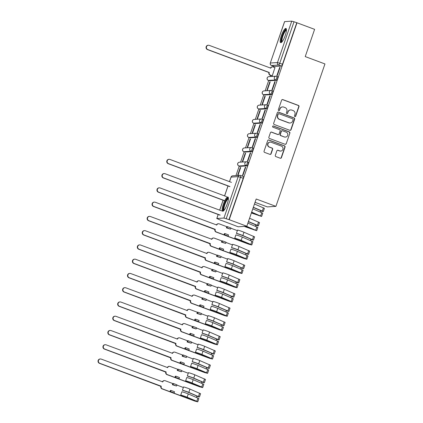 <?xml version="1.0" encoding="UTF-8"?>
<svg xmlns="http://www.w3.org/2000/svg" width="423" height="423" viewBox="0 0 423 423"><rect width="100%" height="100%" fill="white"/><g stroke="black" fill="none" stroke-linecap="round" stroke-linejoin="round"><path stroke-width="0.63" d="M294.884 116.579A0.666 0.645 86.4 0 0 295.709 116.177L298.987 106.644A0.952 0.92 86.4 0 0 298.432 105.422L282.802 99.595A0.952 0.92 86.4 0 0 281.623 100.172L278.339 109.705A0.666 0.645 86.4 0 0 278.99 110.593A0.666 0.645 86.4 0 0 279.555 110.154L279.984 108.923A3.051 2.95 86.4 0 1 283.748 107.088L285.049 107.574A3.051 2.95 86.4 0 1 286.842 111.482L286.419 112.714A0.666 0.645 86.4 0 0 287.064 113.607A0.666 0.645 86.4 0 0 287.629 113.168L288.058 111.931A3.051 2.95 86.4 0 1 291.822 110.096L293.128 110.583A3.051 2.95 86.4 0 1 294.916 114.49L294.493 115.722A0.666 0.645 86.4 0 0 294.884 116.579M295.016 116.611A0.666 0.645 86.4 0 0 295.455 116.193L298.738 106.659A0.952 0.92 86.4 0 0 298.178 105.438L282.548 99.611A0.952 0.92 86.4 0 0 282.305 99.558M278.863 110.593A0.666 0.645 86.4 0 0 279.307 110.17L279.984 108.923M286.942 113.602A0.666 0.645 86.4 0 0 287.381 113.184L288.058 111.931M285.271 35.421A7.582 1.803 -69.6 0 0 285.959 28.436A7.582 1.803 -69.6 0 0 281.353 35.664A7.582 1.803 -69.6 0 0 280.661 42.644A7.582 1.803 -69.6 0 0 285.271 35.421M227.225 203.981A7.582 1.803 -69.6 0 0 227.918 197.002A7.582 1.803 -69.6 0 0 223.312 204.23A7.582 1.803 -69.6 0 0 222.62 211.209A7.582 1.803 -69.6 0 0 227.225 203.981M275.304 155.373A0.952 0.92 86.4 0 0 275.865 156.589L280.248 158.228A0.952 0.92 86.4 0 0 281.427 157.652L285.07 147.067A0.952 0.92 86.4 0 0 284.51 145.845L268.88 140.018A0.952 0.92 86.4 0 0 267.706 140.589L264.058 151.18A0.952 0.92 86.4 0 0 264.618 152.402L269.916 154.374A0.952 0.92 86.4 0 0 271.09 153.803L272.655 149.271A0.952 0.92 86.4 0 0 272.095 148.05L269.467 147.072A2.554 2.464 86.4 0 1 270.133 142.123A2.554 2.464 86.4 0 1 271.122 142.271L281.411 146.104A2.554 2.464 86.4 0 1 280.74 151.053A2.554 2.464 86.4 0 1 279.756 150.905L278.043 150.265A0.952 0.92 86.4 0 0 276.864 150.842L275.304 155.373M297.004 22.784L314.612 29.346L305.232 56.587L324.954 63.942L275.918 206.361L256.19 199.006L246.81 226.247L229.208 219.685L297.004 22.784L294.011 21.779L279.756 63.186A1.946 0.46 110.4 0 1 278.625 65.047L271.518 65.491A1.946 0.46 110.4 0 1 271.471 65.486A1.946 0.46 110.4 0 1 271.423 65.454M289.855 130.321A0.952 0.92 86.4 0 0 291.035 129.745L294.678 119.159A0.952 0.92 86.4 0 0 294.122 117.938L278.493 112.111A0.952 0.92 86.4 0 0 277.314 112.687L273.67 123.273A0.952 0.92 86.4 0 0 274.226 124.494L289.855 130.321M289.877 133.113L286.228 143.698A0.952 0.92 86.4 0 1 285.054 144.275L269.425 138.448A0.952 0.92 86.4 0 1 268.864 137.226L270.424 132.695A0.952 0.92 86.4 0 1 271.603 132.124L277.937 134.482A0.952 0.92 86.4 0 0 279.117 133.911L280.153 130.903A0.952 0.92 86.4 0 0 279.592 129.687L272.994 127.223A0.666 0.645 86.4 0 1 273.168 125.932A0.666 0.645 86.4 0 1 273.427 125.969L289.316 131.891A0.952 0.92 86.4 0 1 289.877 133.113L286.228 143.698M246.81 226.247L238.202 226.786L220.632 220.129M273.602 66.284L273.343 67.04M270.498 75.305L270.059 76.568M268.695 80.544L265.152 90.829M263.783 94.805L260.24 105.089M258.871 109.065L255.328 119.349M253.964 123.326L250.421 133.61M249.052 137.586L245.509 147.87M244.14 151.846L240.597 162.131M239.233 166.107L235.96 175.608M255.048 202.331L267.304 206.9L275.918 206.361M229.208 219.685L223.941 218.051L216.84 218.495L220.595 220.224M296.756 22.8L282.495 64.211A1.946 0.46 110.4 0 1 281.364 66.067L274.263 66.517L271.518 65.491A1.946 1.877 86.4 0 1 270.376 63.006L277.483 62.562L291.743 21.15L294.011 21.779M284.637 21.594L270.308 63.032L284.568 21.621L291.743 21.15M271.889 75.823L272.248 75.854L274.939 67.638M279.725 67.336L276.891 75.564L277.271 75.537L280.1 67.31L279.725 67.336L280.052 67.458M274.818 81.597L271.984 89.824L272.359 89.798L275.193 81.57L274.818 81.597L275.14 81.718M269.795 81.909L266.961 90.136L267.336 90.115L270.17 81.888L269.795 81.909L270.123 82.03M269.906 95.857L267.072 104.084L267.447 104.058L270.281 95.831L269.906 95.857L270.234 95.979M264.883 96.169L262.054 104.396L262.429 104.375L265.263 96.148L264.883 96.169L265.21 96.291M264.994 110.117L262.165 118.345L262.54 118.318L265.374 110.091L264.994 110.117L265.321 110.239M259.976 110.429L257.142 118.657L257.517 118.636L260.351 110.408L259.976 110.429L260.298 110.551M260.087 124.378L257.253 132.605L257.628 132.579L260.462 124.351L260.087 124.378L260.409 124.499M255.064 124.69L252.23 132.917L252.605 132.896L255.439 124.669L255.064 124.69L255.392 124.811M255.175 138.638L252.341 146.866L252.716 146.839L255.55 138.612L255.175 138.638L255.503 138.76M250.152 138.95L247.323 147.178L247.698 147.156L250.532 138.929L250.152 138.95L250.479 139.072M250.263 152.899L247.434 161.126L247.809 161.1L250.643 152.872L250.263 152.899L250.59 153.02M245.245 153.211L242.411 161.438L242.786 161.417L245.62 153.189L245.245 153.211L245.567 153.332M245.356 167.159L242.522 175.386L242.897 175.36L245.731 167.133L245.356 167.159L245.678 167.281M237.943 175.482L240.708 167.45L240.333 167.471L240.661 167.593M248.253 162.236A1.946 0.46 -69.6 0 1 248.301 162.242A1.946 0.46 -69.6 0 1 248.09 164.129A1.946 0.46 -69.6 0 1 246.995 165.89L239.889 166.339L238.916 165.975A1.946 0.46 110.4 0 1 238.868 165.969A1.946 0.46 110.4 0 1 238.821 165.938M253.16 147.976A1.946 0.46 -69.6 0 1 253.213 147.981A1.946 0.46 -69.6 0 1 253.002 149.869A1.946 0.46 -69.6 0 1 251.902 151.63L244.801 152.079L243.828 151.714A1.946 0.46 110.4 0 1 243.775 151.709A1.946 0.46 110.4 0 1 243.727 151.677M258.072 133.716A1.946 0.46 -69.6 0 1 258.12 133.721A1.946 0.46 -69.6 0 1 257.914 135.609A1.946 0.46 -69.6 0 1 256.814 137.369L249.707 137.819L248.735 137.454A1.946 0.46 110.4 0 1 248.687 137.449A1.946 0.46 110.4 0 1 248.639 137.417M262.984 119.455A1.946 0.46 -69.6 0 1 263.032 119.46A1.946 0.46 -69.6 0 1 262.82 121.348A1.946 0.46 -69.6 0 1 261.726 123.109L254.62 123.558L253.647 123.193A1.946 0.46 110.4 0 1 253.599 123.188A1.946 0.46 110.4 0 1 253.551 123.156M267.891 105.195A1.946 0.46 -69.6 0 1 267.944 105.2A1.946 0.46 -69.6 0 1 267.733 107.088A1.946 0.46 -69.6 0 1 266.633 108.848L259.532 109.298L258.559 108.933A1.946 0.46 110.4 0 1 258.506 108.928A1.946 0.46 110.4 0 1 258.458 108.896M272.803 90.934A1.946 0.46 -69.6 0 1 272.851 90.94A1.946 0.46 -69.6 0 1 272.645 92.827A1.946 0.46 -69.6 0 1 271.545 94.588L264.438 95.038L263.466 94.673A1.946 0.46 110.4 0 1 263.418 94.667A1.946 0.46 110.4 0 1 263.37 94.636M277.715 76.674A1.946 0.46 -69.6 0 1 277.763 76.679A1.946 0.46 -69.6 0 1 277.551 78.567A1.946 0.46 -69.6 0 1 276.457 80.328L269.351 80.777L268.378 80.412A1.946 0.46 110.4 0 1 268.33 80.407A1.946 0.46 110.4 0 1 268.282 80.375M240.333 167.471L237.567 175.503M228.954 219.701L243.214 178.294A1.946 0.46 -69.6 0 0 243.394 176.502A1.946 0.46 -69.6 0 0 243.341 176.497M290.643 109.922L290.395 109.938A3.051 2.95 86.4 0 0 287.804 111.947M282.569 106.913L282.315 106.929A3.051 2.95 86.4 0 0 279.73 108.938M290.099 130.374A0.952 0.92 86.4 0 0 290.781 129.761L294.429 119.175A0.952 0.92 86.4 0 0 293.869 117.954L278.239 112.127A0.952 0.92 86.4 0 0 277.996 112.074M293.123 119.693A0.666 0.645 86.4 0 0 292.732 118.837L279.016 113.724A0.666 0.645 86.4 0 0 278.191 114.125L277.742 115.426A3.051 2.95 86.4 0 0 279.529 119.334L288.909 122.829A3.051 2.95 86.4 0 0 292.674 120.994L293.123 119.693M278.757 113.687L278.503 113.702A0.666 0.645 86.4 0 0 277.937 114.141L278.191 114.125M290.088 123.003L289.84 123.019A3.051 2.95 86.4 0 1 288.66 122.844L279.28 119.349A3.051 2.95 86.4 0 1 277.488 115.442L277.937 114.141M285.292 144.328A0.952 0.92 86.4 0 0 285.98 143.714M278.308 134.54L278.059 134.556A0.952 0.92 86.4 0 1 277.689 134.498L271.349 132.14A0.952 0.92 86.4 0 0 271.106 132.082M289.623 133.129A0.952 0.92 86.4 0 0 289.062 131.907L273.173 125.985A0.666 0.645 86.4 0 0 273.041 125.948M284.515 136.936A2.554 2.464 86.4 0 0 287.783 134.9A2.554 2.464 86.4 0 0 286.17 132.135L282.543 130.786A0.952 0.92 86.4 0 0 281.369 131.357L280.333 134.366A0.952 0.92 86.4 0 0 280.893 135.587L284.267 136.952A2.554 2.464 86.4 0 0 285.25 137.1L285.504 137.084M282.178 130.728L281.924 130.744A0.952 0.92 86.4 0 0 281.115 131.373L281.369 131.357M284.267 136.952L280.639 135.603A0.952 0.92 86.4 0 1 280.084 134.382L281.115 131.373M280.74 151.053L280.491 151.069A2.554 2.464 86.4 0 1 279.503 150.921L277.789 150.281A0.952 0.92 86.4 0 0 277.546 150.228M270.133 142.123L269.885 142.139A2.554 2.464 86.4 0 0 269.218 147.088L269.467 147.072M270.16 154.427A0.952 0.92 86.4 0 0 270.842 153.819L272.401 149.287A0.952 0.92 86.4 0 0 271.841 148.066L269.218 147.088M280.491 158.281A0.952 0.92 86.4 0 0 281.173 157.668L284.822 147.082A0.952 0.92 86.4 0 0 284.261 145.861L268.631 140.034A0.952 0.92 86.4 0 0 268.388 139.981M272.015 75.87L270.054 75.135A1.946 1.877 -93.6 0 1 268.917 72.65L269.24 72.629A1.946 1.877 86.4 0 0 270.382 75.12L272.259 75.817M275.061 67.68L273.184 66.982A1.946 1.877 86.4 0 0 270.783 68.151L209.258 45.372A2.237 2.157 86.4 0 0 206.398 47.154A2.237 2.157 86.4 0 0 207.809 49.576L269.287 72.492M268.965 72.513L207.482 49.597A2.237 2.157 -93.6 0 1 208.068 45.261L208.396 45.24M270.783 68.151L270.456 68.172A1.946 1.877 -93.6 0 1 272.105 66.892L272.433 66.871M281.892 41.977A6.562 1.56 110.4 0 1 281.332 41.2A6.562 1.56 110.4 0 1 283.199 33.692A6.562 1.56 110.4 0 1 286.45 29.747M286.44 30.255A6.075 1.443 -69.6 0 0 283.463 34.564A6.075 1.443 -69.6 0 0 281.972 40.968A6.075 1.443 -69.6 0 0 282.22 41.586M286.271 28.764A7.535 1.792 -69.6 0 0 282.643 34.406A7.535 1.792 -69.6 0 0 280.935 42.004A7.535 1.792 -69.6 0 0 281.11 42.607M223.852 210.543A6.562 1.56 110.4 0 1 223.291 209.766A6.562 1.56 110.4 0 1 225.158 202.257A6.562 1.56 110.4 0 1 228.409 198.313M228.399 198.821A6.075 1.443 -69.6 0 0 225.422 203.13A6.075 1.443 -69.6 0 0 223.931 209.533A6.075 1.443 -69.6 0 0 224.174 210.152M228.23 197.324A7.535 1.792 -69.6 0 0 224.597 202.971A7.535 1.792 -69.6 0 0 222.889 210.564A7.535 1.792 -69.6 0 0 223.069 211.167M231.455 182.371L169.977 159.455A2.237 2.157 86.4 0 0 167.111 161.237A2.237 2.157 86.4 0 0 168.528 163.659L230.006 186.575M229.678 186.596L168.201 163.68A2.237 2.157 -93.6 0 1 168.788 159.344L169.11 159.323M251.421 212.864L260.409 216.053L251.622 212.277M252.806 208.84L262.741 213.176L261.604 216.465L251.378 212.991M251.669 212.135L261.604 216.465M253.287 207.434L262.08 211.209L260.674 210.85L260.282 211.992M226.543 196.632L165.065 173.716A2.237 2.157 86.4 0 0 162.205 175.497A2.237 2.157 86.4 0 0 163.616 177.919L224.766 200.714M253.34 207.286L262.308 211.066L263.275 211.622L260.631 210.971M254.472 203.997L264.407 208.328L263.275 211.622M224.708 200.835L163.294 177.94A2.237 2.157 -93.6 0 1 163.875 173.604L164.203 173.583M244.542 226.39L255.503 230.313L246.123 226.294M247.894 223.101L257.829 227.437L256.698 230.725L244.214 226.411M246.466 226.268L256.698 230.725M248.38 221.694L257.168 225.47L255.767 225.11L255.37 226.252M221.636 210.892L160.153 187.976A2.237 2.157 86.4 0 0 157.293 189.758A2.237 2.157 86.4 0 0 158.71 192.179L220.187 215.096M248.428 221.546L257.396 225.327L258.363 225.882L255.725 225.232M249.565 218.257L259.5 222.588L258.363 225.882M219.86 215.117L158.382 192.201A2.237 2.157 -93.6 0 1 158.963 187.865L159.291 187.844M214.953 229.377L215.228 229.493A1.946 1.877 86.4 0 0 216.37 231.978L223.979 234.818L224.386 233.628L225.015 233.591L224.602 234.776L228.14 236.097L227.516 236.134L249.189 244.214L250.125 244.309L240.476 240.243A4.568 0.465 -161 0 0 235.452 238.535L234.754 238.186A5.832 0.597 19 0 1 241.168 240.364L250.818 244.436L251.785 244.986L248.861 244.235L216.042 232A1.946 1.877 -93.6 0 1 214.905 229.515L153.47 206.461A2.237 2.157 -93.6 0 1 154.057 202.125L154.379 202.104A2.237 2.157 86.4 0 0 153.798 206.44L215.275 229.356M223.979 234.818L224.602 234.776M226.368 227.87L226.776 226.68L227.405 226.643L226.998 227.828L226.368 227.87L230.535 229.15L230.942 227.96L227.405 226.643M251.785 244.986L252.917 241.697L242.3 237.076A5.832 0.597 19 0 0 235.886 234.897L234.754 238.186M236.42 233.343A5.832 0.597 19 0 1 242.834 235.521L253.456 240.142L254.588 236.848L243.971 232.232A5.832 0.597 19 0 0 237.557 230.049L236.42 233.343L237.118 233.692A4.568 0.465 19 0 1 242.141 235.4L252.261 239.73L250.855 239.37L250.464 240.513M230.863 228.203L237.356 230.625M226.776 226.68L219.172 223.846A1.946 1.877 86.4 0 0 216.772 225.015L155.246 202.236A2.237 2.157 86.4 0 0 154.379 202.104M253.456 240.142L250.813 239.492M216.772 225.015L216.444 225.036A1.946 1.877 -93.6 0 1 218.094 223.756L218.421 223.735M226.998 227.828L230.535 229.15M228.14 236.097L228.552 234.908L225.015 233.591M210.041 243.637L210.321 243.754A1.946 1.877 86.4 0 0 211.458 246.239L219.066 249.078L219.474 247.889L220.103 247.852L219.696 249.036L223.233 250.358L222.604 250.395L244.277 258.474L245.218 258.569L235.563 254.503A4.568 0.465 -161 0 0 230.54 252.795L229.842 252.446A5.832 0.597 19 0 1 236.256 254.625L245.911 258.696L246.873 259.246L243.949 258.495L211.13 246.26A1.946 1.877 -93.6 0 1 209.993 243.775L148.563 220.721A2.237 2.157 -93.6 0 1 149.145 216.386L149.472 216.365A2.237 2.157 86.4 0 0 148.885 220.7L210.368 243.616M219.066 249.078L219.696 249.036M221.456 242.13L221.869 240.941L222.493 240.904L222.086 242.088L221.456 242.13L225.623 243.41L226.035 242.22L222.493 240.904M246.873 259.246L248.01 255.957L237.388 251.336A5.832 0.597 19 0 0 230.974 249.152L229.842 252.446M231.513 247.603A5.832 0.597 19 0 1 237.927 249.782L248.544 254.403L249.676 251.109L239.058 246.493A5.832 0.597 19 0 0 232.645 244.309L231.513 247.603L232.211 247.952A4.568 0.465 19 0 1 237.234 249.66L247.349 253.99L245.943 253.631L245.552 254.773M225.951 242.464L232.449 244.885M221.869 240.941L214.26 238.107A1.946 1.877 86.4 0 0 211.86 239.275L150.334 216.497A2.237 2.157 86.4 0 0 149.472 216.365M248.544 254.403L245.9 253.752M211.532 239.307L211.537 239.296A1.946 1.877 -93.6 0 1 213.181 238.012L213.509 237.996M222.086 242.088L225.623 243.41M223.233 250.358L223.64 249.168L220.103 247.852M205.129 257.898L205.409 258.014A1.946 1.877 86.4 0 0 206.551 260.499L214.154 263.339L214.567 262.149L215.191 262.112L214.784 263.296L218.321 264.618L217.692 264.655L239.365 272.735L240.306 272.83L230.657 268.764A4.568 0.465 -161 0 0 225.628 267.056L224.93 266.707A5.832 0.597 19 0 1 231.349 268.885L240.999 272.957L241.967 273.507L239.043 272.756L206.223 260.52A1.946 1.877 -93.6 0 1 205.081 258.035L143.651 234.982A2.237 2.157 -93.6 0 1 144.232 230.646L144.56 230.625A2.237 2.157 86.4 0 0 143.979 234.961L205.456 257.877M214.154 263.339L214.784 263.296M216.55 256.391L216.957 255.201L217.586 255.164L217.173 256.349L216.55 256.391L220.716 257.67L221.123 256.481L217.586 255.164M241.967 273.507L243.098 270.218L232.481 265.596A5.832 0.597 19 0 0 226.067 263.413L224.93 266.707M226.601 261.863A5.832 0.597 19 0 1 233.015 264.042L243.632 268.663L244.769 265.369L234.146 260.753A5.832 0.597 19 0 0 227.733 258.569L226.601 261.863L227.299 262.207A4.568 0.465 19 0 1 232.322 263.92L242.437 268.251L241.036 267.891L240.639 269.033M221.039 256.724L227.537 259.146M216.957 255.201L209.348 252.367A1.946 1.877 86.4 0 0 206.953 253.536L145.427 230.757A2.237 2.157 86.4 0 0 144.56 230.625M243.632 268.663L240.994 268.013M206.62 253.567L206.625 253.557A1.946 1.877 -93.6 0 1 208.275 252.272L208.597 252.256M217.173 256.349L220.716 257.67M218.321 264.618L218.733 263.429L215.191 262.112M200.222 272.158L200.497 272.275A1.946 1.877 86.4 0 0 201.639 274.76L209.248 277.599L209.655 276.409L210.284 276.372L209.871 277.557L213.414 278.879L212.785 278.916L234.458 286.995L235.394 287.09L225.745 283.024A4.568 0.465 -161 0 0 220.721 281.316L220.023 280.967A5.832 0.597 19 0 1 226.437 283.146L236.087 287.217L237.054 287.767L234.131 287.016L201.311 274.781A1.946 1.877 -93.6 0 1 200.174 272.296L138.739 249.242A2.237 2.157 -93.6 0 1 139.326 244.906L139.653 244.885A2.237 2.157 86.4 0 0 139.067 249.221L200.544 272.137M209.248 277.599L209.871 277.557M211.637 270.651L212.045 269.462L212.674 269.425L212.267 270.609L211.637 270.651L215.804 271.931L216.211 270.741L212.674 269.425M237.054 287.767L238.186 284.478L227.569 279.857A5.832 0.597 19 0 0 221.155 277.673L220.023 280.967M221.689 276.124A5.832 0.597 19 0 1 228.103 278.302L238.725 282.924L239.857 279.629L229.24 275.013A5.832 0.597 19 0 0 222.826 272.83L221.689 276.124L222.387 276.468A4.568 0.465 19 0 1 227.415 278.175L237.53 282.511L236.124 282.152L235.733 283.294M216.132 270.984L222.625 273.406M212.045 269.462L204.441 266.627A1.946 1.877 86.4 0 0 202.041 267.796L140.515 245.017A2.237 2.157 86.4 0 0 139.653 244.885M238.725 282.924L236.082 282.273M201.713 267.828L201.713 267.817A1.946 1.877 -93.6 0 1 203.363 266.532L203.69 266.516M212.267 270.609L215.804 271.931M213.414 278.879L213.821 277.689L210.284 276.372M195.31 286.419L195.59 286.535A1.946 1.877 86.4 0 0 196.727 289.02L204.335 291.859L204.743 290.67L205.372 290.633L204.965 291.817L208.502 293.139L207.873 293.176L229.546 301.255L230.487 301.35L220.832 297.284A4.568 0.465 -161 0 0 215.809 295.577L215.111 295.228A5.832 0.597 19 0 1 221.525 297.406L231.18 301.477L232.142 302.027L229.218 301.276L196.404 289.041A1.946 1.877 -93.6 0 1 195.262 286.556L133.832 263.503A2.237 2.157 -93.6 0 1 134.414 259.167L134.741 259.146A2.237 2.157 86.4 0 0 134.154 263.481L195.638 286.397M204.335 291.859L204.965 291.817M206.725 284.912L207.138 283.722L207.767 283.685L207.355 284.869L206.725 284.912L210.892 286.191L211.304 285.002L207.767 283.685M232.142 302.027L233.279 298.738L222.662 294.117A5.832 0.597 19 0 0 216.243 291.933L215.111 295.228M216.782 290.384A5.832 0.597 19 0 1 223.196 292.563L233.813 297.184L234.945 293.89L224.327 289.274A5.832 0.597 19 0 0 217.914 287.09L216.782 290.384L217.48 290.728A4.568 0.465 19 0 1 222.503 292.436L232.618 296.772L231.212 296.412L230.821 297.554M211.22 285.245L217.718 287.666M207.138 283.722L199.529 280.888A1.946 1.877 86.4 0 0 197.129 282.056L135.603 259.278A2.237 2.157 86.4 0 0 134.741 259.146M233.813 297.184L231.17 296.534M197.129 282.056L196.806 282.078A1.946 1.877 -93.6 0 1 198.45 280.793L198.778 280.777M207.355 284.869L210.892 286.191M208.502 293.139L208.909 291.949L205.372 290.633M190.398 300.679L190.678 300.795A1.946 1.877 86.4 0 0 191.82 303.28L199.423 306.12L199.836 304.93L200.46 304.893L200.053 306.078L203.59 307.399L202.966 307.436L224.634 315.516L225.575 315.611L215.926 311.545A4.568 0.465 -161 0 0 210.903 309.837L210.205 309.488A5.832 0.597 19 0 1 216.618 311.666L226.268 315.732L227.236 316.288L224.312 315.537L191.492 303.302A1.946 1.877 -93.6 0 1 190.35 300.816L128.92 277.763A2.237 2.157 -93.6 0 1 129.507 273.427L129.829 273.406A2.237 2.157 86.4 0 0 129.248 277.742L190.725 300.658M199.423 306.12L200.053 306.078M201.819 299.172L202.226 297.982L202.855 297.945L202.443 299.13L201.819 299.172L205.985 300.452L206.392 299.262L202.855 297.945M227.236 316.288L228.367 312.999L217.75 308.378A5.832 0.597 19 0 0 211.336 306.194L210.205 309.488M211.87 304.645A5.832 0.597 19 0 1 218.284 306.823L228.901 311.444L230.038 308.15L219.415 303.534A5.832 0.597 19 0 0 213.002 301.35L211.87 304.645L212.568 304.988A4.568 0.465 19 0 1 217.591 306.696L227.706 311.032L226.305 310.672L225.908 311.814M206.308 299.505L212.806 301.927M202.226 297.982L194.617 295.148A1.946 1.877 86.4 0 0 192.222 296.317L130.696 273.538A2.237 2.157 86.4 0 0 129.829 273.406M228.901 311.444L226.263 310.794M192.222 296.317L191.894 296.338A1.946 1.877 -93.6 0 1 193.544 295.053L193.866 295.037M202.443 299.13L205.985 300.452M203.59 307.399L204.002 306.21L200.46 304.893M185.491 314.939L185.766 315.056A1.946 1.877 86.4 0 0 186.908 317.541L194.517 320.38L194.924 319.191L195.553 319.154L195.14 320.338L198.683 321.66L198.054 321.697L219.727 329.776L220.663 329.871L211.014 325.805A4.568 0.465 -161 0 0 205.99 324.097L205.292 323.748A5.832 0.597 19 0 1 211.706 325.927L221.356 329.993L222.324 330.548L219.4 329.797L186.58 317.562A1.946 1.877 -93.6 0 1 185.443 315.077L124.008 292.023A2.237 2.157 -93.6 0 1 124.595 287.688L124.922 287.666A2.237 2.157 86.4 0 0 124.336 292.002L185.813 314.918M194.517 320.38L195.14 320.338M196.906 313.432L197.319 312.243L197.943 312.206L197.536 313.39L196.906 313.432L201.073 314.712L201.48 313.522L197.943 312.206M222.324 330.548L223.455 327.259L212.838 322.638A5.832 0.597 19 0 0 206.424 320.454L205.292 323.748M206.958 318.905A5.832 0.597 19 0 1 213.372 321.083L223.994 325.705L225.126 322.411L214.509 317.795A5.832 0.597 19 0 0 208.095 315.611L206.958 318.905L207.656 319.249A4.568 0.465 19 0 1 212.684 320.957L222.799 325.292L221.393 324.933L221.002 326.075M201.401 313.766L207.894 316.187M197.319 312.243L189.71 309.409A1.946 1.877 86.4 0 0 187.31 310.577L125.784 287.799A2.237 2.157 86.4 0 0 124.922 287.666M223.994 325.705L221.351 325.054M186.982 310.609L186.982 310.598A1.946 1.877 -93.6 0 1 188.632 309.313L188.959 309.298M197.536 313.39L201.073 314.712M198.683 321.66L199.09 320.47L195.553 319.154M180.579 329.2L180.859 329.316A1.946 1.877 86.4 0 0 181.996 331.801L189.604 334.641L190.012 333.451L190.641 333.414L190.234 334.598L193.771 335.92L193.142 335.957L214.815 344.036L215.756 344.132L206.101 340.066A4.568 0.465 -161 0 0 201.078 338.358L200.38 338.009A5.832 0.597 19 0 1 206.794 340.187L216.449 344.253L217.417 344.808L214.487 344.058L181.673 331.822A1.946 1.877 -93.6 0 1 180.531 329.337L119.101 306.284A2.237 2.157 -93.6 0 1 119.683 301.948L120.01 301.927A2.237 2.157 86.4 0 0 119.423 306.263L180.907 329.179M189.604 334.641L190.234 334.598M191.994 327.693L192.407 326.503L193.036 326.466L192.624 327.651L191.994 327.693L196.161 328.972L196.573 327.783L193.036 326.466M217.417 344.808L218.548 341.52L207.931 336.898A5.832 0.597 19 0 0 201.517 334.715L200.38 338.009M202.051 333.165A5.832 0.597 19 0 1 208.465 335.344L219.082 339.965L220.214 336.671L209.597 332.055A5.832 0.597 19 0 0 203.183 329.871L202.051 333.165L202.749 333.509A4.568 0.465 19 0 1 207.772 335.217L217.887 339.553L216.486 339.193L216.09 340.335M196.489 328.026L202.987 330.448M192.407 326.503L184.798 323.669A1.946 1.877 86.4 0 0 182.398 324.838L120.872 302.059A2.237 2.157 86.4 0 0 120.01 301.927M219.082 339.965L216.439 339.315M182.398 324.838L182.075 324.859A1.946 1.877 -93.6 0 1 183.719 323.574L184.047 323.558M192.624 327.651L196.161 328.972M193.771 335.92L194.178 334.73L190.641 333.414M175.667 343.46L175.947 343.576A1.946 1.877 86.4 0 0 177.089 346.062L184.692 348.901L185.105 347.711L185.729 347.669L185.322 348.859L188.859 350.181L188.235 350.218L209.903 358.297L210.844 358.392L201.195 354.326A4.568 0.465 -161 0 0 196.172 352.618L195.474 352.269A5.832 0.597 19 0 1 201.887 354.448L211.537 358.514L212.505 359.069L209.581 358.318L176.761 346.083A1.946 1.877 -93.6 0 1 175.619 343.598L114.189 320.544A2.237 2.157 -93.6 0 1 114.776 316.208L115.098 316.187A2.237 2.157 86.4 0 0 114.517 320.523L175.994 343.439M184.692 348.901L185.322 348.859M187.088 341.953L187.495 340.764L188.124 340.727L187.717 341.911L187.088 341.953L191.254 343.233L191.661 342.043L188.124 340.727M212.505 359.069L213.636 355.78L203.019 351.159A5.832 0.597 19 0 0 196.605 348.975L195.474 352.269M197.139 347.426A5.832 0.597 19 0 1 203.553 349.604L214.17 354.225L215.307 350.931L204.684 346.315A5.832 0.597 19 0 0 198.271 344.132L197.139 347.426L197.837 347.769A4.568 0.465 19 0 1 202.86 349.477L212.975 353.813L211.574 353.454L211.177 354.596M191.577 342.286L198.075 344.708M187.495 340.764L179.886 337.929A1.946 1.877 86.4 0 0 177.491 339.098L115.965 316.319A2.237 2.157 86.4 0 0 115.098 316.187M214.17 354.225L211.532 353.575M177.158 339.13L177.163 339.119A1.946 1.877 -93.6 0 1 178.813 337.834L179.135 337.818M187.717 341.911L191.254 343.233M188.859 350.181L189.271 348.991L185.729 347.669M170.76 357.721L171.035 357.837A1.946 1.877 86.4 0 0 172.177 360.322L179.786 363.161L180.193 361.972L180.822 361.929L180.41 363.119L183.952 364.441L183.323 364.478L204.996 372.557L205.932 372.652L196.283 368.586A4.568 0.465 -161 0 0 191.259 366.878L190.561 366.53A5.832 0.597 19 0 1 196.975 368.708L206.625 372.774L207.593 373.329L204.669 372.578L171.849 360.343A1.946 1.877 -93.6 0 1 170.712 357.858L109.277 334.805A2.237 2.157 -93.6 0 1 109.864 330.469L110.192 330.448A2.237 2.157 86.4 0 0 109.605 334.783L171.082 357.699M179.786 363.161L180.41 363.119M182.176 356.214L182.588 355.024L183.212 354.987L182.805 356.171L182.176 356.214L186.342 357.493L186.749 356.303L183.212 354.987M207.593 373.329L208.729 370.04L198.107 365.419A5.832 0.597 19 0 0 191.693 363.235L190.561 366.53M192.227 361.686A5.832 0.597 19 0 1 198.641 363.865L209.263 368.486L210.395 365.192L199.778 360.576A5.832 0.597 19 0 0 193.364 358.392L192.227 361.686L192.925 362.03A4.568 0.465 19 0 1 197.953 363.738L208.068 368.073L206.662 367.714L206.271 368.856M186.67 356.547L193.163 358.968M182.588 355.024L174.979 352.19A1.946 1.877 86.4 0 0 172.579 353.358L111.053 330.58A2.237 2.157 86.4 0 0 110.192 330.448M209.263 368.486L206.62 367.836M172.579 353.358L172.251 353.379A1.946 1.877 -93.6 0 1 173.901 352.095L174.228 352.079M182.805 356.171L186.342 357.493M183.952 364.441L184.359 363.251L180.822 361.929M165.848 371.981L166.128 372.097A1.946 1.877 86.4 0 0 167.265 374.582L174.873 377.422L175.281 376.232L175.91 376.19L175.503 377.379L179.04 378.701L178.411 378.738L200.084 386.818L201.025 386.913L191.37 382.847A4.568 0.465 -161 0 0 186.347 381.139L185.649 380.79A5.832 0.597 19 0 1 192.063 382.968L201.718 387.034L202.686 387.59L199.756 386.839L166.942 374.604A1.946 1.877 -93.6 0 1 165.8 372.118L104.37 349.065A2.237 2.157 -93.6 0 1 104.952 344.729L105.279 344.708A2.237 2.157 86.4 0 0 104.698 349.044L166.176 371.96M174.873 377.422L175.503 377.379M177.269 370.474L177.676 369.284L178.305 369.247L177.893 370.432L177.269 370.474L181.43 371.754L181.842 370.564L178.305 369.247M202.686 387.59L203.817 384.301L193.2 379.68A5.832 0.597 19 0 0 186.786 377.496L185.649 380.79M187.32 375.947A5.832 0.597 19 0 1 193.734 378.125L204.351 382.746L205.483 379.452L194.866 374.831A5.832 0.597 19 0 0 188.452 372.652L187.32 375.947L188.018 376.29A4.568 0.465 19 0 1 193.041 377.998L203.156 382.334L201.755 381.974L201.359 383.116M181.758 370.807L188.256 373.229M177.676 369.284L170.067 366.45A1.946 1.877 86.4 0 0 167.667 367.619L106.141 344.84A2.237 2.157 86.4 0 0 105.279 344.708M204.351 382.746L201.713 382.096M167.667 367.619L167.344 367.64A1.946 1.877 -93.6 0 1 168.989 366.355L169.316 366.339M177.893 370.432L181.43 371.754M179.04 378.701L179.447 377.512L175.91 376.19M160.936 386.241L161.216 386.358A1.946 1.877 86.4 0 0 162.358 388.843L169.961 391.682L170.374 390.492L171.003 390.45L170.591 391.64L174.128 392.962L173.504 392.999L195.172 401.078L196.113 401.173L186.464 397.107A4.568 0.465 -161 0 0 181.441 395.399L180.743 395.05A5.832 0.597 19 0 1 187.156 397.229L196.806 401.295L197.774 401.85L194.85 401.099L162.03 388.864A1.946 1.877 -93.6 0 1 160.888 386.379L99.458 363.325A2.237 2.157 -93.6 0 1 100.045 358.99L100.367 358.968A2.237 2.157 86.4 0 0 99.786 363.304L161.263 386.22M169.961 391.682L170.591 391.64M172.357 384.734L172.764 383.545L173.393 383.508L172.986 384.692L172.357 384.734L176.523 386.014L176.93 384.824L173.393 383.508M197.774 401.85L198.905 398.561L188.288 393.94A5.832 0.597 19 0 0 181.874 391.756L180.743 395.05M182.408 390.207A5.832 0.597 19 0 1 188.822 392.385L199.439 397.007L200.576 393.713L189.953 389.091A5.832 0.597 19 0 0 183.54 386.913L182.408 390.207L183.106 390.551A4.568 0.465 19 0 1 188.129 392.258L198.244 396.594L196.843 396.235L196.446 397.377M176.846 385.067L183.344 387.489M172.764 383.545L165.155 380.711A1.946 1.877 86.4 0 0 162.76 381.879L101.234 359.101A2.237 2.157 86.4 0 0 100.367 358.968M199.439 397.007L196.801 396.356M162.427 381.911L162.432 381.9A1.946 1.877 -93.6 0 1 164.082 380.615L164.404 380.6M172.986 384.692L176.523 386.014M174.128 392.962L174.54 391.772L171.003 390.45M223.941 218.051L238.202 176.645L231.095 177.089L229.525 181.652M228.034 185.983L224.613 195.912M223.122 200.243L219.706 210.173M218.215 214.503L216.84 218.495M281.364 66.067L278.625 65.047A1.946 1.877 86.4 0 1 277.483 62.562L282.495 64.211M246.995 165.89L246.022 165.53L238.916 165.975A1.946 1.877 -93.6 0 1 237.774 163.49A1.946 1.877 86.4 0 1 239.423 162.205A1.946 1.946 0 0 0 238.868 165.969L239.841 166.329M251.902 151.63L250.929 151.27L243.828 151.714A1.946 1.877 -93.6 0 1 242.686 149.229A1.946 1.877 86.4 0 1 244.335 147.944A1.946 1.946 0 0 0 243.775 151.709L244.748 152.069M256.814 137.369L255.841 137.01L248.735 137.454A1.946 1.877 -93.6 0 1 247.598 134.969A1.946 1.877 86.4 0 1 249.242 133.684A1.946 1.946 0 0 0 248.687 137.449L249.66 137.808M261.726 123.109L260.753 122.749L253.647 123.193A1.946 1.877 -93.6 0 1 252.505 120.708A1.946 1.877 86.4 0 1 254.154 119.423A1.946 1.946 0 0 0 253.599 123.188L254.572 123.548M266.633 108.848L265.66 108.489L258.559 108.933A1.946 1.877 -93.6 0 1 257.417 106.448A1.946 1.877 86.4 0 1 259.066 105.163A1.946 1.946 0 0 0 258.506 108.928L259.479 109.287M271.545 94.588L270.572 94.229L263.466 94.673A1.946 1.877 -93.6 0 1 262.329 92.188A1.946 1.877 86.4 0 1 263.973 90.903A1.946 1.946 0 0 0 263.418 94.667L264.391 95.027M276.457 80.328L275.484 79.968L268.378 80.412A1.946 1.877 -93.6 0 1 267.236 77.927A1.946 1.877 86.4 0 1 268.885 76.642A1.946 1.946 0 0 0 268.33 80.407L269.303 80.767M276.742 76.309A1.946 0.46 110.4 0 1 276.79 76.32A1.946 0.46 110.4 0 1 276.579 78.202A1.946 0.46 110.4 0 1 275.484 79.968A1.946 1.877 -93.6 0 1 275.992 76.198A1.946 1.877 -93.6 0 1 276.742 76.309M271.83 90.57A1.946 0.46 110.4 0 1 271.878 90.58A1.946 0.46 110.4 0 1 271.672 92.463A1.946 0.46 110.4 0 1 270.572 94.229A1.946 1.877 -93.6 0 1 271.08 90.459A1.946 1.877 -93.6 0 1 271.83 90.57M266.918 104.83A1.946 0.46 110.4 0 1 266.971 104.841A1.946 0.46 110.4 0 1 266.76 106.723A1.946 0.46 110.4 0 1 265.66 108.489A1.946 1.877 -93.6 0 1 266.167 104.719A1.946 1.877 -93.6 0 1 266.918 104.83M262.011 119.09A1.946 0.46 110.4 0 1 262.059 119.101A1.946 0.46 110.4 0 1 261.848 120.983A1.946 0.46 110.4 0 1 260.753 122.749A1.946 1.877 -93.6 0 1 261.261 118.979A1.946 1.877 -93.6 0 1 262.011 119.09M257.099 133.351A1.946 0.46 110.4 0 1 257.147 133.361A1.946 0.46 110.4 0 1 256.941 135.244A1.946 0.46 110.4 0 1 255.841 137.01A1.946 1.877 -93.6 0 1 256.349 133.24A1.946 1.877 -93.6 0 1 257.099 133.351M252.187 147.611A1.946 0.46 110.4 0 1 252.24 147.622A1.946 0.46 110.4 0 1 252.029 149.504A1.946 0.46 110.4 0 1 250.929 151.27A1.946 1.877 -93.6 0 1 251.436 147.5A1.946 1.877 -93.6 0 1 252.187 147.611M247.281 161.872A1.946 0.46 110.4 0 1 247.328 161.882A1.946 0.46 110.4 0 1 247.117 163.764A1.946 0.46 110.4 0 1 246.022 165.53A1.946 1.877 -93.6 0 1 246.53 161.76A1.946 1.877 -93.6 0 1 247.281 161.872M243.214 178.294L240.47 177.269L226.215 218.68M240.602 175.476A1.946 0.46 110.4 0 1 240.65 175.482A1.946 0.46 110.4 0 1 240.47 177.269L238.202 176.645A1.946 1.877 -93.6 0 1 240.602 175.476M231.027 177.115L231.095 177.089A1.946 1.877 -93.6 0 1 232.745 175.809A1.946 1.946 0 0 0 231.027 177.115L229.472 181.631M268.917 72.65L269.24 72.629M270.054 75.135L270.382 75.12M207.482 49.597L207.809 49.576M168.201 163.68L168.528 163.659M259.098 215.429L259.008 215.693M261.774 212.621L260.637 215.915M260.764 210.585L260.674 210.85M263.439 207.778L262.308 211.066M163.294 177.94L163.616 177.919M254.186 229.689L254.096 229.953M256.861 226.881L255.73 230.175M255.857 224.846L255.767 225.11M258.532 222.038L257.396 225.327M158.382 192.201L158.71 192.179M214.905 229.515L215.228 229.493M249.279 243.949L249.189 244.214M242.3 237.076L241.168 240.364M251.949 241.142L250.818 244.436M250.945 239.106L250.855 239.37M243.971 232.232L242.834 235.521M253.62 236.298L252.489 239.587M216.042 232L216.37 231.978M153.47 206.461L153.798 206.44M209.993 243.775L210.321 243.754M244.367 258.21L244.277 258.474M237.388 251.336L236.256 254.625M247.043 255.402L245.911 258.696M246.038 253.366L245.943 253.631M239.058 246.493L237.927 249.782M248.708 250.559L247.577 253.848M211.13 246.26L211.458 246.239M211.537 239.296L211.86 239.275M148.563 220.721L148.885 220.7M205.081 258.035L205.409 258.014M239.455 272.47L239.365 272.735M232.481 265.596L231.349 268.885M242.13 269.663L240.999 272.957M241.126 267.627L241.036 267.891M234.146 260.753L233.015 264.042M243.801 264.819L242.665 268.108M206.223 260.52L206.551 260.499M206.625 253.557L206.953 253.536M143.651 234.982L143.979 234.961M200.174 272.296L200.497 272.275M234.548 286.731L234.458 286.995M227.569 279.857L226.437 283.146M237.224 283.923L236.087 287.217M236.214 281.887L236.124 282.152M229.24 275.013L228.103 278.302M238.889 279.08L237.758 282.368M201.311 274.781L201.639 274.76M201.713 267.817L202.041 267.796M138.739 249.242L139.067 249.221M195.262 286.556L195.59 286.535M229.636 300.991L229.546 301.255M222.662 294.117L221.525 297.406M232.312 298.183L231.18 301.477M231.307 296.148L231.212 296.412M224.327 289.274L223.196 292.563M233.977 293.34L232.846 296.629M196.404 289.041L196.727 289.02M133.832 263.503L134.154 263.481M190.35 300.816L190.678 300.795M224.724 315.251L224.634 315.516M217.75 308.378L216.618 311.666M227.4 312.444L226.268 315.732M226.395 310.408L226.305 310.672M219.415 303.534L218.284 306.823M229.07 307.6L227.934 310.889M191.492 303.302L191.82 303.28M128.92 277.763L129.248 277.742M185.443 315.077L185.766 315.056M219.817 329.512L219.727 329.776M212.838 322.638L211.706 325.927M222.493 326.704L221.356 329.993M221.483 324.668L221.393 324.933M214.509 317.795L213.372 321.083M224.158 321.861L223.027 325.15M186.58 317.562L186.908 317.541M186.982 310.598L187.31 310.577M124.008 292.023L124.336 292.002M180.531 329.337L180.859 329.316M214.905 343.772L214.815 344.036M207.931 336.898L206.794 340.187M217.581 340.964L216.449 344.253M216.576 338.929L216.486 339.193M209.597 332.055L208.465 335.344M219.246 336.121L218.115 339.41M181.673 331.822L181.996 331.801M119.101 306.284L119.423 306.263M175.619 343.598L175.947 343.576M209.993 358.032L209.903 358.297M203.019 351.159L201.887 354.448M212.669 355.225L211.537 358.514M211.664 353.189L211.574 353.454M204.684 346.315L203.553 349.604M214.339 350.381L213.203 353.67M176.761 346.083L177.089 346.062M177.163 339.119L177.491 339.098M114.189 320.544L114.517 320.523M170.712 357.858L171.035 357.837M205.086 372.293L204.996 372.557M198.107 365.419L196.975 368.708M207.762 369.485L206.625 372.774M206.752 367.45L206.662 367.714M199.778 360.576L198.641 363.865M209.427 364.642L208.296 367.931M171.849 360.343L172.177 360.322M109.277 334.805L109.605 334.783M165.8 372.118L166.128 372.097M200.174 386.553L200.084 386.818M193.2 379.68L192.063 382.968M202.85 383.746L201.718 387.034M201.845 381.71L201.755 381.974M194.866 374.831L193.734 378.125M204.515 378.902L203.384 382.191M166.942 374.604L167.265 374.582M104.37 349.065L104.698 349.044M160.888 386.379L161.216 386.358M195.267 400.814L195.172 401.078M188.288 393.94L187.156 397.229M197.938 398.006L196.806 401.295M196.933 395.97L196.843 396.235M189.953 389.091L188.822 392.385M199.608 393.163L198.477 396.451M162.03 388.864L162.358 388.843M162.432 381.9L162.76 381.879M99.458 363.325L99.786 363.304M277.763 76.679L276.79 76.32A1.946 1.946 0 0 0 275.992 76.198L268.885 76.642M272.851 90.94L271.878 90.58A1.946 1.946 0 0 0 271.08 90.459L263.973 90.903M267.944 105.2L266.971 104.841A1.946 1.946 0 0 0 266.167 104.719L259.066 105.163M263.032 119.46L262.059 119.101A1.946 1.946 0 0 0 261.261 118.979L254.154 119.423M258.12 133.721L257.147 133.361A1.946 1.946 0 0 0 256.349 133.24L249.242 133.684M253.213 147.981L252.24 147.622A1.946 1.946 0 0 0 251.436 147.5L244.335 147.944M248.301 162.242L247.328 161.882A1.946 1.946 0 0 0 246.53 161.76L239.423 162.205M274.21 66.506L271.471 65.486A1.946 1.946 0 0 1 270.308 63.032M243.394 176.502L240.65 175.482A1.946 1.946 0 0 0 239.852 175.36L232.745 175.809M227.981 185.961L224.56 195.891M223.069 200.222L219.653 210.152M218.162 214.482L216.772 218.527"/></g></svg>
